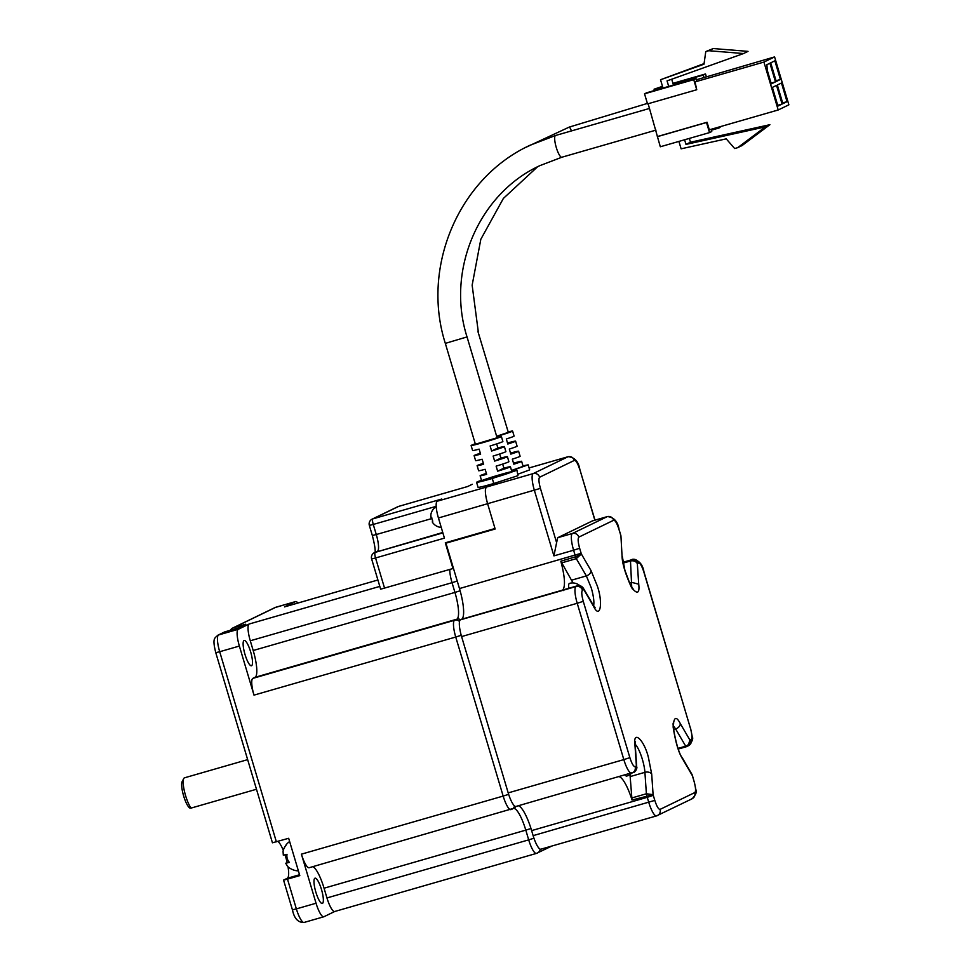 <?xml version="1.0" encoding="UTF-8"?>
<svg xmlns="http://www.w3.org/2000/svg" width="971" height="971" viewBox="0 0 971 971"><rect width="100%" height="100%" fill="white"/><g stroke="black" fill="none" stroke-linecap="round" stroke-linejoin="round"><path stroke-width="1.46" d="M256.478 789.253L191.069 808.09A16.713 3.908 -106.1 0 1 185.57 795.601A16.713 3.908 -106.1 0 1 183.737 778.548L182.123 781.667A14.092 3.289 73.9 0 0 183.665 796.038A14.092 3.289 73.9 0 0 189.697 807.945L190.049 808.163M183.737 778.548A16.713 3.908 -106.1 0 1 184.502 777.82L247.654 759.638M250.615 651.759A13.169 3.071 73.9 0 0 244.17 640.459A13.169 3.071 73.9 0 0 245.008 654.466A13.169 3.071 73.9 0 0 251.453 665.766A13.169 3.071 73.9 0 0 250.615 651.759M321.474 889.46A13.169 3.071 73.9 0 0 315.029 878.172A13.169 3.071 73.9 0 0 315.866 892.179A13.169 3.071 73.9 0 0 322.311 903.467A13.169 3.071 73.9 0 0 321.474 889.46M289.637 841.517A16.058 16.058 0 0 0 286.093 844.806L286.36 844.831A15.5 15.063 -115.8 0 0 283.047 851.264L283.314 855.172L287.015 854.322A9.2 8.933 -115.8 0 0 289.419 862.394L285.68 863.243L289.261 862.224L285.717 863.243L287.562 866.387A15.5 15.063 -115.8 0 0 293.885 870.04L293.655 869.98M191.069 808.09L190.037 808.103M292.562 909.766L296.361 908.892L287.489 879.143L283.568 880.102L287.282 878.282A19.481 4.552 73.9 0 0 288.035 866.824M287.234 862.794A19.481 4.552 73.9 0 0 284.989 854.82M283.301 850.329A19.481 4.552 73.9 0 0 277.9 841.396M287.489 879.143L299.796 875.599L288.666 838.289L272.438 842.792L215.768 652.682L219.701 651.723A15.803 3.69 -106.1 0 1 218.548 634.973L225.175 631.769L237.47 628.225L245.772 624.207L233.477 627.752L275.764 607.276A15.803 3.69 -106.1 0 1 275.91 607.227A15.803 3.69 -106.1 0 1 276.055 607.203M230.418 630.252A5.268 5.122 64.2 0 1 233.477 627.752M215.902 652.597L215.768 652.682C211.945 637.389 215.016 638.335 217.759 635.277L224.374 632.072A5.268 5.122 64.2 0 1 225.175 631.769M297.903 603.027A15.803 3.69 73.9 0 0 295.585 601.559A15.803 3.69 73.9 0 0 295.451 601.607L284.527 606.899A15.803 3.69 -106.1 0 1 284.673 606.839A15.803 3.69 -106.1 0 1 284.819 606.814M239.376 646.055L254.001 695.127A15.803 3.69 -106.1 0 1 252.861 678.365L255.021 677.321A25.27 5.899 73.9 0 0 253.188 650.509L250.287 640.775A15.803 3.69 -106.1 0 1 249.146 624.025L238.235 629.305A15.803 3.69 73.9 0 0 239.376 646.055L219.701 651.723L276.371 841.833M309.288 867.661A15.803 3.69 -106.1 0 1 309.154 867.722A15.803 3.69 -106.1 0 1 301.411 854.164L316.048 903.236A15.803 3.69 73.9 0 0 323.78 916.782A15.803 3.69 73.9 0 0 323.913 916.733L334.764 911.478M334.837 911.441A15.803 3.69 -106.1 0 1 334.692 911.502A15.803 3.69 -106.1 0 1 326.96 897.944L324.059 888.21A25.27 5.899 73.9 0 0 312.856 866.654M500.126 474.661A15.803 0.619 -16.6 0 0 481.628 480.803A15.803 0.619 -16.6 0 0 493.402 477.926L492.273 478.472L493.402 477.926C512.239 472.537 519.376 469.078 500.126 474.661M481.47 480.293A21.059 0.825 -16.6 0 0 476.579 482.308A21.059 0.825 -16.6 0 0 492.273 478.472L493.778 483.509L486.483 487.041A15.803 3.69 73.9 0 0 487.636 503.791L495.004 528.503L445.301 542.813L452.972 568.533L380.644 589.191L371.626 558.932L375.559 557.973L384.577 588.22M476.579 482.308L478.084 487.357A21.059 0.825 -16.6 0 0 493.778 483.509L517.956 475.669L516.948 470.28L492.273 478.472L493.778 483.509L486.483 487.041C484.711 488.923 485.087 494.506 487.636 503.791L495.149 529.013L445.944 543.177L495.028 528.6M472.343 484.298A15.803 3.69 73.9 0 0 472.197 484.323A15.803 3.69 73.9 0 0 472.064 484.371L467.573 486.544L398.693 506.377L372.888 518.866L441.769 499.033L437.278 501.206A15.803 3.69 73.9 0 0 438.431 517.968L444.439 538.128L375.559 557.973A5.268 1.226 73.9 0 1 375.17 552.378A5.268 5.122 -115.8 0 0 374.381 552.681A5.268 5.268 0 0 0 371.626 558.932M522.968 465.837L528.163 464.854L529.668 469.891L518.101 474.127M528.163 464.854L511.559 470.644M541.005 849.14A15.803 3.69 73.9 0 1 540.871 849.2A15.803 3.69 73.9 0 1 533.128 835.643L531.635 830.606A28.96 6.761 -106.1 0 0 518.356 805.748M629.961 774.53A18.425 4.297 73.9 0 1 630.155 776.582L632.012 799.946A28.96 6.761 73.9 0 0 619.231 776.703M516.074 806.403A15.803 3.69 -106.1 0 1 515.929 806.452A15.803 3.69 -106.1 0 1 508.197 792.894L461.589 636.575A15.803 3.69 -106.1 0 1 460.448 619.826L461.565 619.28A28.96 6.761 73.9 0 0 459.477 588.56L445.944 543.177M533.128 835.643L654.806 800.395L653.095 794.666L632.024 800.019M582.236 586.909L583.777 589.531C582.624 586.484 580.537 585.222 577.527 585.78L562.767 590.028C565.547 586.302 564.904 576.689 560.837 561.202L575.56 556.808L581.35 553.98L576.289 558.653A2.634 0.619 -106.1 0 1 575.56 556.808L573.606 550.217L553.919 555.885L556.601 542.655L540.422 488.377L438.431 517.968M633.177 772.443C636.017 771.29 637.097 769.153 636.393 766.034L634.985 745.461C632.655 729.318 643.991 739.368 648.385 757.331L651.699 774.093L653.095 794.666L646.383 793.768L644.914 772.333A18.425 4.297 73.9 0 0 642.353 759.298A18.425 4.297 73.9 0 0 635.24 744.332M623.224 563.083L630.482 560.995C633.614 560.376 635.896 561.25 637.328 563.617L638.724 584.19C639.755 593.463 637.377 594.616 631.587 587.649C625.336 573.982 622.156 563.289 622.023 555.558L620.93 535.774L618.915 529.256C616.949 523.235 615.201 520.238 613.66 520.262L578.886 537.097C577.709 538.383 577.963 542.097 579.638 548.263L573.606 550.217A15.803 3.69 -106.1 0 1 572.453 533.467L557.694 537.716L556.601 542.655M573.048 582.952L560.837 561.202M562.767 590.028L563.423 590.55L562.767 590.028M592.759 520.808L607.239 516.633A15.803 3.69 -106.1 0 1 607.373 516.584A15.803 3.69 -106.1 0 1 607.579 516.548M673.595 729.5L675.622 728.918L685.696 746.177C688.657 745.024 690.078 742.997 689.944 740.12L688.026 745.849L686.339 746.711A2.634 0.619 73.9 0 1 686.291 746.735L688.026 745.849M540.871 849.2L656.505 815.907A15.803 3.69 -106.1 0 0 656.639 815.846A5.268 5.122 -115.8 0 0 660.062 809.389L694.835 792.554C696.001 791.28 695.746 787.554 694.071 781.388L692.335 775.222M579.638 548.263L581.35 553.98L591.011 570.56L597.274 585.889C603.355 603.04 600.114 620.153 593.439 606.11L583.777 589.531L582.503 590.15C581.338 591.436 581.593 595.162 583.268 601.328L629.863 757.647C631.83 763.667 633.578 766.665 635.119 766.641L636.393 766.034L636.624 768.522M577.648 585.744A2.634 0.619 73.9 0 0 577.587 585.744C579.881 585.331 581.775 586.108 583.268 588.074L593.075 604.872A5.268 3.763 -30.3 0 1 593.439 606.11M513.513 463.155A15.803 0.619 163.4 0 1 521.621 461.31L523.126 466.347A15.803 0.619 -16.6 0 1 522.75 466.614A15.803 0.619 -16.6 0 1 511.511 470.45L523.126 466.359M557.694 537.716L592.48 520.881M620.408 534.305L620.785 535.239M694.071 781.388L692.372 775.671L682.698 759.091C678.765 753.205 675.573 742.512 673.134 727C673.825 716.889 676.204 715.736 680.27 723.553L689.944 740.12L691.206 739.501C692.384 738.215 692.129 734.489 690.454 728.323L643.846 572.004C641.892 565.984 640.144 562.986 638.602 563.01L637.328 563.617C636.114 560.753 633.905 559.563 630.701 560.049A2.634 0.619 73.9 0 0 630.689 560.049A2.634 0.619 73.9 0 0 630.482 560.995L631.733 587.261M630.689 560.049L623.066 562.221M511.753 471.263L516.948 470.28M626.817 776.035A11.057 2.585 -106.1 0 1 626.72 776.072A11.057 2.585 -106.1 0 1 625.081 775.028M568.739 588.292A11.057 2.585 -106.1 0 1 569.394 583.413A11.057 2.585 -106.1 0 1 569.492 583.377A11.057 11.057 0 0 1 579.76 585.622A10.899 10.596 64.2 0 0 579.189 585.173L578.4 585.549A10.899 10.596 -115.8 0 1 578.449 585.586M436.222 506.777A11.057 11.057 0 0 0 431.403 512.554L431.403 512.554A10.899 10.596 -115.8 0 0 430.833 514.909L431.027 517.701L431.743 517.592A8.885 8.63 -115.8 0 0 432.799 521.111L432.241 521.913A11.057 11.057 0 0 0 441.235 527.374M431.367 512.664A11.057 11.057 0 0 0 430.736 516.621L431.027 517.701M496.97 437.351A15.803 0.619 163.4 0 1 501.376 436.489A15.803 0.619 163.4 0 1 501 436.744A15.803 0.619 163.4 0 1 484.638 442.121A15.803 0.619 163.4 0 1 471.105 445.507A15.803 0.619 163.4 0 1 471.481 445.252A15.803 0.619 163.4 0 1 475.268 443.82M496.654 443.905L497.868 447.983A15.803 0.619 163.4 0 1 504.386 446.575A15.803 0.619 163.4 0 1 504.01 446.83A15.803 0.619 163.4 0 1 491.629 451.005L490.124 445.968A15.803 0.619 -16.6 0 0 502.505 441.793A15.803 0.619 -16.6 0 0 502.881 441.526L501.376 436.489M499.664 453.991L500.878 458.069A15.803 0.619 163.4 0 1 507.396 456.649A15.803 0.619 163.4 0 1 507.02 456.916A15.803 0.619 163.4 0 1 494.627 461.091L493.122 456.054A15.803 0.619 -16.6 0 0 505.515 451.879A15.803 0.619 -16.6 0 0 505.891 451.612L504.386 446.575M502.662 464.077L503.888 468.156A15.803 0.619 163.4 0 1 510.406 466.735A15.803 0.619 163.4 0 1 510.018 467.002A15.803 0.619 163.4 0 1 497.638 471.178L496.132 466.141A15.803 0.619 -16.6 0 0 508.525 461.965A15.803 0.619 -16.6 0 0 508.901 461.698L507.396 456.649M486.35 473.387A15.803 0.619 -16.6 0 0 480.499 475.499A15.803 0.619 -16.6 0 0 480.123 475.766L481.628 480.803A15.803 0.619 -16.6 0 0 495.161 477.416A15.803 0.619 -16.6 0 0 511.523 472.04A15.803 0.619 -16.6 0 0 511.899 471.785L510.406 466.735M471.105 445.507L472.61 450.556A15.803 0.619 -16.6 0 0 479.128 449.136L480.621 454.173A15.803 0.619 163.4 0 1 474.103 455.593L475.608 460.642A15.803 0.619 -16.6 0 0 482.126 459.222L483.631 464.259A15.803 0.619 163.4 0 1 477.113 465.679A15.803 0.619 163.4 0 1 477.489 465.412A15.803 0.619 163.4 0 1 483.34 463.301M474.103 455.593A15.803 0.619 163.4 0 1 474.491 455.338A15.803 0.619 163.4 0 1 480.342 453.214M467.027 336.913L497.091 437.763L475.389 444.233L445.325 343.382L467.027 336.913C445.859 270.521 478.679 193.739 539.9 165.628L561.821 157.241A11.324 2.646 -106.1 0 1 556.286 147.531A11.324 2.646 -106.1 0 1 555.461 135.527A11.324 2.646 -106.1 0 1 555.558 135.491L649.526 108.436M480.123 475.766A15.803 0.619 -16.6 0 0 486.641 474.346L485.136 469.309A15.803 0.619 -16.6 0 1 478.618 470.729L477.113 465.679M503.888 468.156L497.638 471.178M497.868 447.983L491.629 451.005M500.878 458.069L494.627 461.091M711.1 129.301L711.755 131.522L709.522 132.602L660.316 146.767L648.13 103.739M644.526 93.823L693.731 79.658L696.741 89.745L647.536 103.909L644.526 93.823L646.771 92.743L695.976 78.566L696.729 81.091L695.042 81.904L763.934 62.071L774.591 56.913L788.877 104.819L778.208 109.978L763.934 62.071M662.501 86.334L654.066 89.211L654.454 90.521M673.049 83.749L703.271 75.046L704.024 77.559L774.591 56.913M672.927 83.336L705.516 73.954L706.293 76.575M703.271 75.046L705.516 73.954M654.066 89.211L662.623 86.747M704.024 77.559L696.341 79.78M693.731 79.658L695.976 78.566M657.865 136.413L707.07 122.249L709.328 129.811L778.208 109.978M695.042 81.904L696.741 89.745M709.522 132.602L706.512 122.516L657.306 136.68M721.15 126.4L719.05 127.99L711.367 130.199M782.092 104.055L777.941 106.07L772.382 87.402L776.533 85.399L782.092 104.055L777.722 105.317M781.473 83.008L787.032 101.664L782.881 103.679L777.322 85.023L781.473 83.008M770.707 62.836L774.858 60.821L780.417 79.476L776.266 81.491L770.707 62.836M775.477 81.867L771.326 83.882L767.272 70.264L766.896 64.681L769.918 63.212L775.477 81.867L771.108 83.13M668.703 86.419L667.053 80.884L743.543 53.539L708.769 50.723L705.771 51.584L703.987 64.207L660.535 79.743L704.072 63.613M671.701 79.221L673.437 85.06M663.011 88.058L660.535 79.743M684.616 139.775L685.987 144.4L765.403 126.861L737.669 147.677L734.671 148.539L726.235 138.853L681.12 148.818L678.911 141.414M685.987 144.4L690.478 142.227L689.337 138.416M719.05 127.99L718.783 127.092M787.032 101.664L782.662 102.926M776.047 80.739L780.417 79.476M705.771 51.584L713.248 48.55L748.034 51.366L743.543 53.539M690.478 142.227L769.894 124.689L742.16 145.504L737.669 147.677M765.403 126.861L769.894 124.689M713.248 48.55L708.769 50.723M508.185 431.925A15.803 0.619 163.4 0 1 512.603 431.051A15.803 0.619 163.4 0 1 512.227 431.318A15.803 0.619 163.4 0 1 496.691 436.44M507.505 442.994A15.803 0.619 163.4 0 1 515.601 441.137A15.803 0.619 163.4 0 1 515.225 441.404A15.803 0.619 163.4 0 1 507.809 444.026L506.316 438.989A15.803 0.619 -16.6 0 0 513.72 436.355A15.803 0.619 -16.6 0 0 514.108 436.1L512.603 431.051M510.515 453.069A15.803 0.619 163.4 0 1 518.611 451.224A15.803 0.619 163.4 0 1 518.235 451.491A15.803 0.619 163.4 0 1 510.819 454.112L509.314 449.075A15.803 0.619 -16.6 0 0 516.73 446.442A15.803 0.619 -16.6 0 0 517.106 446.187L515.601 441.137M521.621 461.31A15.803 0.619 163.4 0 1 521.245 461.577A15.803 0.619 163.4 0 1 513.829 464.199L512.324 459.162A15.803 0.619 -16.6 0 0 519.74 456.528A15.803 0.619 -16.6 0 0 520.116 456.273L518.611 451.224M477.975 331.669L508.306 432.338L496.642 436.27M287.282 878.282L299.541 874.75M304.239 922.401A15.803 3.69 -106.1 0 1 304.093 922.45A15.803 3.69 -106.1 0 1 296.361 908.892L316.048 903.236M295.585 601.559L274.975 607.579A5.268 5.122 64.2 0 1 275.764 607.276L295.451 601.607M217.759 635.277A5.268 5.122 64.2 0 1 218.548 634.973L238.235 629.305M301.411 854.164L503.16 796.074L455.739 637.037L254.001 695.127M249.146 624.025L379.819 586.399M284.673 606.839L377.913 579.99L284.527 606.899M461.225 635.301L455.739 637.037A15.803 3.69 -106.1 0 1 454.598 620.275L252.861 678.365M250.287 640.775L452.037 582.685A15.803 3.69 -106.1 0 1 449.779 569.455M253.188 650.509L454.938 592.419L452.037 582.685L457.232 581.059M255.021 677.321L456.771 619.231A25.27 5.899 73.9 0 0 454.938 592.419L460.12 590.793M459.526 621.489A5.268 5.122 -115.8 0 0 454.598 620.275L456.771 619.231A5.268 5.122 64.2 0 1 460.691 619.704M540.167 849.14A5.268 5.122 64.2 0 1 536.575 853.363A15.803 3.69 -106.1 0 1 536.441 853.412A15.803 3.69 -106.1 0 1 528.697 839.866L326.96 897.944M514.521 805.942A5.268 5.122 -115.8 0 1 511.037 809.583A15.803 3.69 -106.1 0 1 510.892 809.632A15.803 3.69 -106.1 0 1 503.16 796.074L508.646 794.351M324.059 888.21L525.797 830.132A25.27 5.899 73.9 0 0 513.623 808.406M533.953 838.216L528.697 839.866L525.797 830.132L530.979 828.506M309.154 867.722L513.987 808.224A5.268 5.122 -115.8 0 0 516.014 806.428M437.278 501.206L533.237 473.581L568.011 456.746A15.803 3.69 -106.1 0 1 568.144 456.698A15.803 3.69 -106.1 0 1 568.363 456.661M398.778 506.352A5.268 1.226 73.9 0 0 398.729 506.364A5.268 5.122 -115.8 0 0 397.892 506.68L372.087 519.169A5.268 5.122 64.2 0 1 372.888 518.866A5.268 1.226 73.9 0 0 373.265 524.449L436.197 506.34M397.892 506.68A5.268 5.268 0 0 1 398.729 506.364A5.268 1.226 73.9 0 0 398.693 506.377L467.597 486.532M442.873 532.885L375.17 552.378L442.752 532.484M431.877 518.526L376.275 534.536A15.803 3.69 -106.1 0 1 377.416 551.297A5.268 5.122 64.2 0 0 376.627 551.601L374.381 552.681M373.265 524.449L376.275 534.536L372.342 535.507L369.344 525.42L373.265 524.449M369.466 525.323L369.344 525.42A5.268 5.268 0 0 1 372.087 519.169M372.476 535.409L372.342 535.507C374.782 544.998 375.656 550.909 374.952 553.227M673.389 725.871L675.622 728.918A5.268 3.763 149.7 0 0 680.27 723.553M694.204 781.303L695.855 789.617C697.117 791.596 695.904 794.63 692.214 798.72L656.505 815.907A15.803 3.69 -106.1 0 1 648.762 802.349L647.256 797.312L531.635 830.606M631.623 798.016L646.383 793.768A2.634 0.619 -106.1 0 0 646.795 795.771A28.96 6.761 -106.1 0 1 647.256 797.312L653.301 795.346M660.062 809.389C658.508 809.401 656.76 806.403 654.806 800.395M694.835 792.554C695.43 795.686 694.289 797.846 691.413 799.024M459.477 588.56L581.144 553.3M553.919 555.885L534.378 490.331A15.803 3.69 -106.1 0 1 533.237 473.581C536.295 473.047 538.432 474.249 539.658 477.21C538.492 478.497 538.747 482.223 540.422 488.377M562.828 590.004L577.587 585.744A2.634 0.619 73.9 0 0 577.527 585.78L461.565 619.28M461.589 636.575L577.223 603.282A15.803 3.69 -106.1 0 1 576.082 586.533L460.448 619.826M508.197 792.894L623.831 759.601L577.223 603.282L583.268 601.328M635.119 766.641A5.268 5.122 64.2 0 1 631.696 773.11A15.803 3.69 -106.1 0 1 631.563 773.159A15.803 3.69 -106.1 0 1 623.831 759.601L629.863 757.647M686.23 746.748L678.328 749.017M690.454 728.323L643.979 571.919C642.656 564.151 638.76 559.951 632.315 559.332L632.17 559.381A15.803 3.69 -106.1 0 1 632.315 559.332A15.803 3.69 -106.1 0 1 632.522 559.296M515.929 806.452L633.614 772.261A5.268 5.122 -115.8 0 0 636.236 766.107M630.155 776.582L644.914 772.333A5.268 3.471 176.1 0 1 651.699 774.093M561.529 562.913L576.289 558.653L586.363 575.924L591.242 587.843A18.425 4.297 -106.1 0 1 593.584 605.722M582.503 590.15C581.289 587.2 579.141 585.999 576.082 586.533L577.199 585.986A5.268 5.122 -115.8 0 1 583.632 589.615M678.098 748.374L685.696 746.177A2.634 0.619 73.9 0 0 686.291 746.735L678.341 749.029M691.206 739.501C691.801 742.633 690.672 744.781 687.796 745.959M637.474 563.556A5.268 5.122 64.2 0 0 631.053 559.927L632.17 559.381C635.24 558.847 637.377 560.061 638.602 563.01M620.542 534.22L618.915 529.256M594.835 520.189L579.808 469.284C578.485 461.516 574.601 457.317 568.144 456.698L529.086 467.937L568.011 456.746C571.069 456.212 573.218 457.426 574.431 460.375L539.658 477.21M620.93 535.774L622.023 555.558M638.724 584.19L631.951 582.43L629.511 583.122M690.09 740.036A5.268 5.122 64.2 0 1 687.796 746.019M682.698 759.091L682.322 757.853C676.641 751.336 671.386 719.426 673.643 723.322L673.049 724.123M634.985 745.461L635.507 741.783L634.9 742.584M591.011 570.56C590.866 573.036 589.312 574.82 586.363 575.924L571.603 580.173M578.886 537.097C577.66 534.147 575.524 532.933 572.453 533.467L607.239 516.633A5.268 5.122 -115.8 0 1 613.66 520.262M579.687 469.369C577.733 463.349 575.973 460.351 574.431 460.375M561.93 157.205A11.324 2.646 -106.1 0 1 561.821 157.241L655.995 130.126M571.446 130.915A11.324 1.274 -106.9 0 0 569.285 127.092A11.324 1.274 -106.9 0 0 569.237 127.092A11.324 1.274 -106.9 0 0 569.188 127.116M293.618 870.052A16.058 16.058 0 0 0 298.376 870.866M283.568 880.102L292.441 909.863C294.237 918.53 298.121 922.729 304.093 922.45L323.78 916.782M274.975 607.579L232.676 628.055M551.904 846.02L536.441 853.412L334.692 911.502M690.575 728.238L692.226 736.552C693.488 738.543 692.274 741.577 688.585 745.655L687.711 746.08M619.037 529.171C617.714 521.403 613.83 517.203 607.373 516.584L592.613 520.832M594.98 520.153L579.808 469.284M622.35 556.614L624.875 570.208L630.191 584.518L633.31 589.288L632.376 588.924M682.322 757.853L692.129 774.664M635.325 746.517L636.745 767.345C637.656 767.418 634.621 773.28 633.189 772.431M594.228 607.373L595.162 607.749L593.075 604.872M626.72 776.072A11.057 11.057 0 0 0 631.599 773.147M445.325 343.382C420.916 266.928 458.834 177.96 530.045 145.249L555.558 135.491M526.088 147.24L569.237 127.092L647.39 103.412M478.242 331.487L472.149 285.171L480.827 239.267L503.379 198.436L537.521 166.818"/></g></svg>
